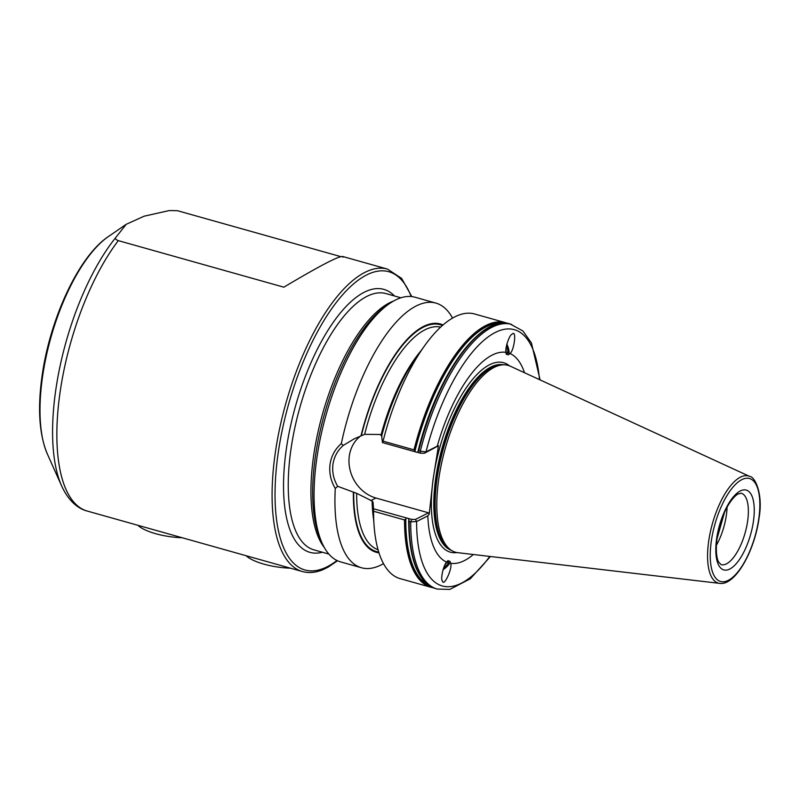 <?xml version="1.0" encoding="UTF-8"?>
<svg xmlns="http://www.w3.org/2000/svg" width="800" height="800" viewBox="0 0 800 800"><rect width="100%" height="100%" fill="white"/><g stroke="black" fill="none" stroke-linecap="round" stroke-linejoin="round"><path stroke-width="1.2" d="M406.6 518.06L404.52 519.95L373.59 511.25L373.51 508.76L411.64 519.38L415.5 519.42L428.53 512.81L375.94 498.02A35.13 30.42 63.1 0 1 349.29 456.19A35.13 30.42 63.1 0 1 361.14 435.65M414.99 451.02L415.55 451.89L382.46 442.59L381.65 436.08A118.56 46.39 -74.3 0 1 416.5 357.12L424.39 346.06A137.46 53.79 -74.3 0 1 474.56 313.97L505.5 322.67A137.46 53.79 -74.3 0 0 414 449.85L414.99 451.02A136.5 53.41 -74.3 0 1 502.74 323.18M428.53 512.81L429.22 514.15L433.03 479.74L438.46 445.78L424.44 453.25L420.58 453.21L415.55 451.89M473.37 554.51A109.11 42.7 -74.3 0 1 450.64 563.27L449.95 561.28L447.86 560.67L446.69 562.12C443.56 564.64 440.2 579.59 442.45 580.99L442.58 581.19M443.2 569.22L447.16 565.47L448.3 561.99M447.16 565.47A7.2 2.32 143 0 0 448.51 562.24A7.2 2.32 143 0 0 448.44 562.13A7.2 2.32 143 0 0 446.89 561.8M447.17 561.76L444.56 565.66M508.35 354.85L509.97 353.53C514.24 350.78 516.82 329.19 512.29 334.1C509.65 334.07 504.69 348.54 506.02 352.38L506.26 354.24L508.35 354.85A8.95 2.85 -111.5 0 0 506.88 344.07M507.33 353.37L508.15 349.85A7.2 2.29 -111.5 0 1 507.62 353.28A7.2 2.29 -111.5 0 1 507.52 353.33A7.2 2.29 -111.5 0 1 506.02 352.79M506.05 348.4L506.24 352.96M381.99 435.91L379.73 434.47L364.62 434.35L354.1 438.89L343.22 445.46C337.49 450.54 334.06 456.87 332.94 464.47C332.01 472.1 333.6 479.39 337.7 486.32L356.65 493.33L372.13 501.01L373.05 502.08L373.51 508.76M727.08 507.26A37.09 14.51 -74.3 0 1 726.45 514.56A37.09 14.51 -74.3 0 1 716.39 545.27M340.79 256.62L177.43 210.69L169.14 210.58L144.11 216.2L126.23 224.3L115.65 237.67C115 238.66 115.88 239.65 118.3 240.63L283.85 287.18C323.23 263.75 342.94 253.77 342.97 257.24M383.5 563.63A137.46 53.79 -74.3 0 1 361.48 567.76L340.6 561.89A137.46 53.79 -74.3 0 1 322.12 543.14A137.46 53.79 -74.3 0 1 316.5 460.62A137.46 53.79 -74.3 0 1 389.48 303.6A137.46 53.79 -74.3 0 1 415.02 297.23L435.9 303.1A137.46 53.79 -74.3 0 1 452.54 318.1M438.52 480.73A97.05 37.98 -74.3 0 1 503.74 364.81A97.05 37.98 -74.3 0 1 510.3 366.19L749.71 476.45A55.64 21.77 -74.3 0 0 708.56 542.11A55.64 21.77 -74.3 0 0 719.64 583.37L457.86 552.69A97.05 37.98 -74.3 0 1 451.54 550.45A97.05 37.98 -74.3 0 1 438.52 480.73M337.7 486.32L335.27 488.46C330.77 480.88 329.02 472.87 330.03 464.42C331.29 456.02 335.06 449.07 341.34 443.57A137.46 53.79 -74.3 0 1 435.9 303.1M446.69 562.12A109.11 42.7 -74.3 0 1 427.83 515.86L416.59 521.56L410.7 521.85L409.14 521.42L408.79 519.62M429.22 514.15L427.83 515.86M337.51 560.75L328.2 567.1L323.28 569.53C315.92 572.67 308.97 573.34 302.43 571.55A157.1 61.47 -74.3 0 1 274.88 455.81A157.1 61.47 -74.3 0 1 387.48 269.09L342.59 256.46M443.03 569.75A8.95 2.89 143 0 0 449.95 561.28M508.15 349.85L506.74 344.61M509.97 353.53A109.11 42.7 -74.3 0 1 524.49 372.73M418.01 451.59L417.4 452.31L418.67 450.95L426.01 451.86L437.26 446.17A109.11 42.7 -74.3 0 1 506.02 352.38M418.04 451.29L418.67 450.95A137.46 53.79 -74.3 0 1 510.12 323.97L522.93 330.98L531.42 342.94L540.1 379.92M382.46 442.59L383.07 441.15A137.46 53.79 -74.3 0 1 424.39 346.06M383.07 441.15L414 449.85M378.98 552.83A118.56 46.39 -74.3 0 1 353.37 492.4M361.48 567.76A137.46 53.79 -74.3 0 1 335.27 488.46M437.26 446.17L438.46 445.78M442.45 580.99C443.72 587.6 452.82 567.91 450.64 563.27M411.64 519.38L410.7 521.85A137.46 53.79 -74.3 0 0 437.25 589.07L435.7 588.63A137.46 53.79 -74.3 0 1 409.14 521.42L408.69 520.46M408.76 520L408.45 518.48M404.52 519.95A137.46 53.79 -74.3 0 0 431.08 587.33L400.14 578.63A137.46 53.79 -74.3 0 1 374.04 525.09A137.46 53.79 -74.3 0 1 373.59 511.25M374.04 525.09L373.08 511.54A118.56 46.39 -74.3 0 1 372.7 502.25M361.04 435.71A118.56 46.39 -74.3 0 1 443.05 324.96M341.34 443.57L343.22 445.46M424.44 453.25L426.01 451.86A133.1 52.08 -74.3 0 1 491.25 334.78A133.1 52.08 -74.3 0 1 539.48 379.63M415.5 519.42L416.59 521.56A133.1 52.08 -74.3 0 0 489.77 556.43M506.64 345.04L508.11 351.81M443.33 568.81L448.14 563.8M182.21 537.75A37.09 11.55 -172.3 0 1 155.7 533.71A37.09 11.55 -172.3 0 1 137.86 525.28M290.46 568.19A37.09 11.55 -172.3 0 1 263.95 564.15A37.09 11.55 -172.3 0 1 246.11 555.72M428.99 585.46A136.5 53.41 -74.3 0 1 405.81 518.94M716.54 539.37A41.46 16.22 -74.3 0 1 740.31 490.96A41.46 16.22 -74.3 0 1 753.52 520.64A41.46 16.22 -74.3 0 1 729.75 569.05A41.46 16.22 -74.3 0 1 716.54 539.37M747.71 520.54A37.09 14.51 105.7 0 0 741.21 493.21L737.97 494.01C732.89 496.92 727 506.32 724.44 512.63L717 538.87C715.17 554.15 717.68 560.63 718.74 562.19L721.12 564.63A37.09 14.51 105.7 0 0 747.71 520.54M722.06 518.54A38.31 14.99 -74.3 0 1 717.98 533.03M47.32 453.91C39.4 434.95 37.56 409.64 41.79 378C49.33 320.23 78.3 256.49 108.44 236.53A124.74 48.81 105.7 0 0 42.22 379.02A124.74 48.81 105.7 0 0 47.32 453.91L61.64 485.96A154.54 60.47 -74.3 0 1 55.33 393.18A154.54 60.47 -74.3 0 1 115.65 237.67M322.42 552.24A136.59 53.45 -74.3 0 1 285.96 451.72A136.59 53.45 -74.3 0 1 332.97 322.73A136.59 53.45 -74.3 0 1 394.47 295.98M400.9 297.79L386.01 293.6A133.1 52.08 105.7 0 0 290.61 451.8A133.1 52.08 105.7 0 0 313.95 549.86L328.84 554.05M389.48 303.6L386.23 305.83A134.12 52.48 105.7 0 0 315.03 459.03A134.12 52.48 105.7 0 0 320.51 539.55L322.12 543.14M324.31 547.51A133.1 52.08 -74.3 0 1 313.3 458.18A133.1 52.08 -74.3 0 1 393.62 301.01M118.3 240.63A157.1 61.47 105.7 0 0 59.65 395.29A157.1 61.47 105.7 0 0 87.2 511.04C78.97 509.03 68.94 501.91 61.64 485.96M336.95 560.49A154.92 60.62 -74.3 0 1 277.79 455.86A154.92 60.62 -74.3 0 1 340.24 297.56A154.92 60.62 -74.3 0 1 411.17 296.52M451.39 550.36A96.41 37.73 -74.3 0 1 435.52 479.66A96.41 37.73 -74.3 0 1 503.57 364.81M457.03 552.57A98.4 38.5 -74.3 0 1 433.11 479.68A98.4 38.5 -74.3 0 1 509.53 365.87M450.62 549.87A96.41 37.73 -74.3 0 1 436.48 479.93A96.41 37.73 -74.3 0 1 502.66 364.82M451.54 550.45L449.8 549.36A96.47 37.75 -74.3 0 1 436.86 480.06A96.47 37.75 -74.3 0 1 501.69 364.83L503.74 364.81M711.18 542.09A53.48 20.93 -74.3 0 1 741.84 479.64A53.48 20.93 -74.3 0 1 758.89 517.92A53.48 20.93 -74.3 0 1 728.22 580.37A53.48 20.93 -74.3 0 1 711.18 542.09M420.58 453.21L420.23 451.39A137.46 53.79 -74.3 0 1 511.67 324.41M418.07 451.17A136.85 53.55 -74.3 0 1 491.71 326.21M414.84 450.65A136.85 53.55 -74.3 0 1 504.83 323.16M381.08 434.85A115.64 45.25 -74.3 0 1 421.31 350.38M364.62 434.35A115.64 45.25 -74.3 0 1 440.64 327.13M361.38 435.54A117.82 46.11 -74.3 0 1 442.44 325.49M378.73 552.06A117.82 46.11 -74.3 0 1 353.71 492.23M430.76 586.57A136.85 53.55 -74.3 0 1 405.55 519.36M373.67 519.8A115.64 45.25 -74.3 0 1 372.13 501.01M378.05 549.72A115.64 45.25 -74.3 0 1 356.65 493.33M370.78 500.63L375.94 498.02M108.44 236.53L126.23 224.3M411.79 296.59L401.65 278.43L387.48 269.09M719.64 583.37C735.39 585.88 754.88 550.49 759.11 517.67C763.35 492.98 754.48 476.28 749.71 476.45M302.43 571.55L87.2 511.04M418.05 451.23C435.97 376.7 480.74 313.71 510.12 323.97M507.77 323.45L505.5 322.67M437.25 589.07L449.82 589.42L470.3 578.79L490.44 556.51M435.7 588.63C418.01 582.26 409 559.6 408.68 520.65M431.08 587.33L433.42 587.85"/></g></svg>
